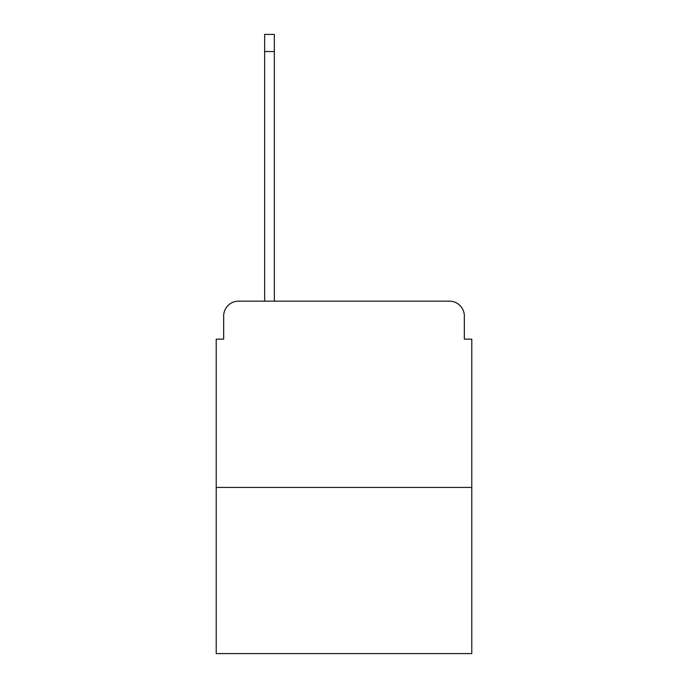 <?xml version="1.0" encoding="UTF-8"?>
<svg xmlns="http://www.w3.org/2000/svg" width="688" height="688" viewBox="0 0 688 688"><rect width="100%" height="100%" fill="white"/><g stroke="black" fill="none" stroke-linecap="round" stroke-linejoin="round"><path stroke-width="1.03" d="M223.66 316.059L223.66 339.158L223.66 316.059A14.904 14.904 0 0 1 238.564 301.155L264.648 301.155L264.648 34.4L274.331 34.4L274.331 301.155L285.881 301.155M471.787 487.439L216.213 487.439L216.213 653.6L471.787 653.6L471.787 339.158L464.34 339.158L464.34 316.059A14.904 14.904 0 0 0 449.436 301.155L238.564 301.155M216.213 487.439L216.213 339.158L223.66 339.158M402.119 301.155L449.436 301.155M464.34 339.158L464.34 316.059M264.648 51.54L274.331 51.54"/></g></svg>
